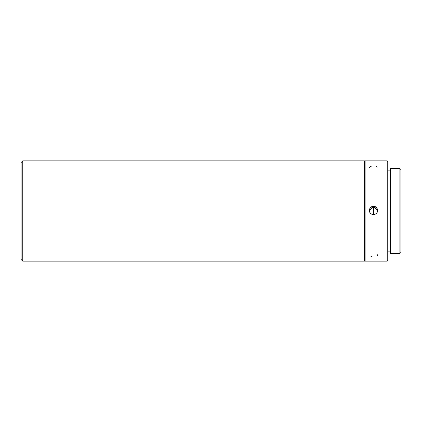 <?xml version="1.0" encoding="UTF-8"?>
<svg xmlns="http://www.w3.org/2000/svg" width="422" height="422" viewBox="0 0 422 422"><rect width="100%" height="100%" fill="white"/><g stroke="black" fill="none" stroke-linecap="round" stroke-linejoin="round"><path stroke-width="0.63" d="M22.772 211L22.772 160.851L22.772 211L369.345 211L369.482 209.233L370.337 207.682L371.756 206.627L373.486 206.252L373.486 214.93L373.486 206.574A4.178 4.178 -0 0 0 369.308 210.594L373.486 206.252L375.216 206.627L376.635 207.682L377.49 209.233L377.627 211L387.86 211L387.86 161.52L387.86 211L400.9 211L400.9 169.544L400.9 211L399.898 211L399.898 168.542L399.898 211L387.19 211L387.19 160.851L387.19 211L377.627 211L376.751 213.041L375.627 214.017L374.235 214.545L372.019 214.344L370.738 213.579L369.809 212.419L369.319 210.109L370.337 207.682L372.6 206.347L375.216 206.627L375.981 207.081L377.49 209.233L377.664 210.43L377.162 212.419L376.229 213.579L374.952 214.344L372.742 214.545L371.344 214.023L370.221 213.041L369.345 211L364.46 211L364.46 160.851L364.46 211L22.772 211L22.772 261.149L22.772 211L21.1 211L22.772 211M21.1 162.523L21.1 259.477L21.1 162.523L22.772 160.851L364.46 160.851M370.532 256.085L372.067 256.507M369.308 167.856L369.625 167.065L370.532 166.426L372.077 165.983M390.535 253.458L390.535 168.542L390.535 253.458L399.898 253.458L399.898 211L399.898 253.458L400.9 252.456L400.9 211L400.9 252.456M365.125 261.149L365.125 160.851L365.125 261.149L387.19 261.149L387.19 211L387.19 261.149L387.86 260.479L387.86 211L387.86 260.479M364.46 261.149L364.46 211L364.46 261.149L22.772 261.149L21.1 259.477M377.658 210.594A4.178 4.178 -0 0 0 373.486 206.574L377.658 210.594M377.347 167.065L376.44 166.426M377.664 254.714L377.342 255.479M365.125 160.851L387.19 160.851L387.86 161.52M390.535 168.542L399.898 168.542L400.9 169.544M369.308 210.752L369.308 210.43M387.86 170.878L390.535 170.878M364.46 170.878L365.125 170.878M364.46 251.122L365.125 251.122M387.86 251.122L390.535 251.122M377.664 210.752L377.664 210.43"/></g></svg>
